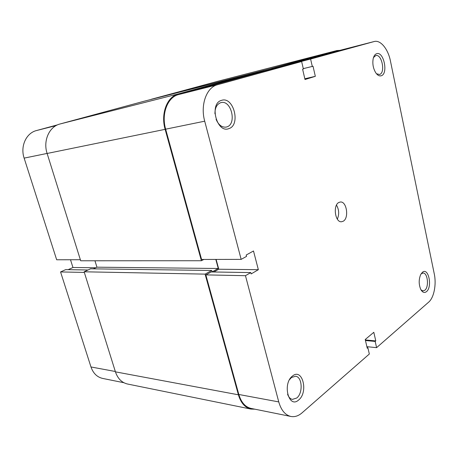 <?xml version="1.0" encoding="UTF-8"?>
<svg xmlns="http://www.w3.org/2000/svg" width="458" height="458" viewBox="0 0 458 458"><rect width="100%" height="100%" fill="white"/><g stroke="black" fill="none" stroke-linecap="round" stroke-linejoin="round"><path stroke-width="0.69" d="M271.674 69.187L271.491 68.431L151.203 99.306L218.14 81.192M271.491 68.431L336.979 50.529L339.825 50.374M263.613 70.584L143.314 101.441L60.004 123.992C49.269 126.54 42.88 140.766 47.122 153.47L80.688 260.779L201.4 260.739L165.132 129.339C160.518 113.647 167.153 96.506 178.385 93.884L263.613 70.584L263.768 71.208M203.844 259.451L201.4 260.739M254.848 409.183L250.864 409.063C245.001 407.654 240.845 402.903 238.4 394.802L205.092 274.119L211.739 270.478L212.123 271.875L218.271 268.491L96.93 267.18L94.955 260.774M218.271 268.491L215.81 259.428M93.34 268.846L96.93 267.18M211.739 270.478L90.581 268.812L84.135 271.794L205.092 274.119M250.864 409.063L127.53 384.022C121.776 382.67 117.746 378.611 115.433 371.85L84.135 271.794M381.262 75.753C379.419 76.303 377.615 75.364 375.858 72.931C373.19 68.58 372.302 63.805 373.196 58.607C373.854 55.893 375.005 54.262 376.648 53.706C383.764 51.09 388.464 73.818 381.262 75.753M376.499 73.772L379.562 74.488C385.67 72.879 381.846 53.689 375.755 55.578L373.493 57.536M426.472 291.654C424.354 293.223 422.436 292.456 420.73 289.353C418.692 284.338 418.692 279.38 420.73 274.479L422.413 272.281C428.493 266.957 432.633 286.983 426.472 291.654M421.022 289.897L423.037 290.927L424.829 290.235C429.22 287.017 427.726 272.659 423.032 273.02L421.022 273.947M228.857 128.624C216.823 133.696 208.888 103.411 221.58 100.342C233.649 96.128 240.977 125.143 228.857 128.624M216.073 119.309C218.506 124.925 221.832 127.524 226.063 127.112L226.876 126.895C237.055 124.038 231.319 99.741 221.048 102.603L220.641 102.712C216.817 104.229 214.916 107.933 214.939 113.819M298.668 399.977C288.78 409.194 282.082 383.644 292.507 376.029C302.435 367.534 308.663 392.197 298.668 399.977M287.584 394.241C288.637 397.212 290.24 398.935 292.404 399.399L296.75 398.013C303.213 393.107 302.297 376.751 295.536 376.247L291.471 377.524L289.588 379.585M343.185 221.243L341.519 221.752C335.13 222.622 332.72 205.258 338.863 202.459L340.34 202.007C346.74 201.079 349.248 218.197 343.185 221.243M263.15 71.368L301.639 61.527L217.556 84.707C206.581 87.26 200.135 104.905 204.709 121.187L241.16 259.371L201.583 259.457L165.647 129.179C161.147 113.87 167.617 97.148 178.568 94.577L263.15 71.368M301.639 61.527L303.373 69.009L302.618 69.227L304.999 79.509L315.327 76.326L313.02 66.221L312.287 66.433L310.604 59.059L374.209 41.523C380.546 39.686 388.126 49.075 390.451 61.046L434.276 273.907C436.56 284.418 433.989 297.7 428.671 302.137L376.602 347.662L366.887 346.677M290.893 416.465L251.007 408.404C245.276 407.03 241.217 402.387 238.83 394.481L205.842 274.886L245.465 275.693L278.756 401.912C281.16 410.236 285.208 415.091 290.893 416.465C294.723 417.158 298.427 415.967 301.994 412.893L369.331 354.023L367.871 347.719L367.253 348.252L365.226 339.504L373.808 332.302L375.778 340.918L375.176 341.433L376.602 347.662M272.27 69.032L337.22 51.044M205.842 274.886L211.195 271.949L250.795 272.579L251.144 273.924L258.352 269.693L253.497 250.984L246.198 255.02L246.553 256.377L241.16 259.371M213.772 271.989L218.781 269.224L216.119 259.428M245.465 275.693L250.795 272.579M336.493 205.115C339.075 209.649 339.355 214.321 337.328 219.124M310.604 59.059L272.235 68.872M218.781 269.224L258.352 269.693M365.329 339.945L375.778 340.918M365.461 340.517L375.176 341.433M367.11 347.639L367.871 347.719M303.288 68.643L312.287 66.433M304.828 78.77L315.327 76.326M123.855 382.711L102.638 378.423C97.079 377.129 93.192 373.304 90.97 366.967L60.559 271.932L84.329 272.418M88.033 269.985L65.683 269.63L60.559 271.932M70.509 259.749L72.954 267.501L68.139 269.67M80.362 259.726L56.672 259.778L24.137 158.124C20.1 146.302 26.226 133.003 36.526 130.541L56.088 125.584M57.634 124.822L36.526 130.541M95.67 267.77L72.954 267.501M336.876 50.557L217.934 81.249M178.385 93.884L60.004 123.992M165.132 129.339L47.122 153.47M238.4 394.802L115.433 371.85M178.568 94.577L217.556 84.707M238.83 394.481L278.756 401.912M374.1 41.552L336.996 51.101M204.709 121.187L165.647 129.179M90.97 366.967L115.319 371.495M47.111 153.424L24.137 158.124M336.979 50.529L218.037 81.221M374.209 41.523L337.105 51.073"/></g></svg>
